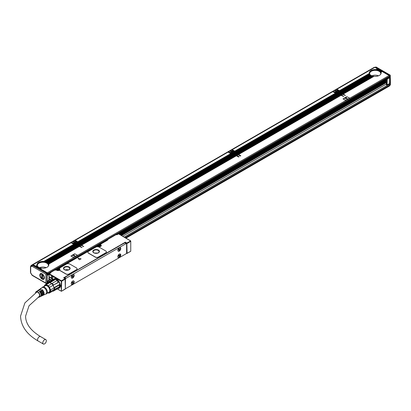 <?xml version="1.0" encoding="UTF-8"?>
<svg xmlns="http://www.w3.org/2000/svg" width="411" height="411" viewBox="0 0 411 411"><rect width="100%" height="100%" fill="white"/><g stroke="black" fill="none" stroke-linecap="round" stroke-linejoin="round"><path stroke-width="0.62" d="M60.196 287.048A5.179 2.99 60 0 1 60.098 287.217A5.179 2.99 60 0 1 59.472 287.818A5.179 2.99 60 0 1 59.41 287.854M54.226 278.884A5.179 2.99 60 0 1 54.293 278.848A5.179 2.99 60 0 1 55.321 278.607M60.417 285.614L59.97 287.294A5.179 2.99 60 0 1 59.343 287.895A5.179 2.99 60 0 1 58.3 288.137M54.396 278.792L54.853 278.566A5.256 3.036 -120 0 0 54.257 278.781A5.256 3.036 -120 0 0 53.62 279.393A5.256 3.036 -120 0 0 53.579 279.465L54.165 278.92L56.677 279.136M53.656 279.439A5.107 2.949 60 0 1 58.537 280.913A5.107 2.949 60 0 1 59.867 287.268A5.107 2.949 60 0 1 58.311 288.101M54.427 279.367A4.665 2.692 60 0 1 55.845 279.269A4.665 2.692 60 0 1 59.292 282.583A4.665 2.692 60 0 1 59.595 286.935A4.665 2.692 60 0 1 59.03 287.479L58.218 288.368L53.507 291.086A5.035 2.908 60 0 1 52.474 291.255M44.028 286.482A4.665 2.692 60 0 1 44.075 286.2L45.082 284.772A4.665 2.692 60 0 1 46.289 284.664L48.303 285.825L51.694 283.636A4.665 2.692 60 0 0 49.988 282.655L55.218 279.634L54.745 279.418A5.035 2.908 -120 0 0 53.404 279.537L48.693 282.254A5.035 2.908 60 0 1 50.034 282.136L54.745 279.418M56.877 280.646L56.924 280.615A4.665 2.692 60 0 1 58.403 282.455L58.218 282.316A5.035 2.908 -120 0 0 56.877 280.646L52.166 283.364A5.035 2.908 60 0 1 53.507 285.039L58.218 282.316M53.507 285.039L53.168 285.475A4.665 2.692 60 0 1 54.026 287.674L53.055 285.285L58.403 282.455M59.256 284.653L59.282 285.064L54.576 287.782L54.026 287.674L59.256 284.653A4.665 2.692 60 0 1 59.369 285.707A4.665 2.692 60 0 1 59.369 285.851M53.507 291.086L53.055 290.921L54.026 289.647A4.665 2.692 60 0 1 53.733 290.32A4.665 2.692 60 0 1 53.168 290.86L58.403 287.839M45.082 284.772L48.621 282.727A4.665 2.692 -120 0 0 48.508 282.783A4.665 2.692 -120 0 0 48.4 282.855M53.055 290.921L49.515 292.966L50.517 291.538L54.062 289.493A4.665 2.692 60 0 0 54.062 287.875L50.517 289.919L49.515 287.33L53.055 285.285A4.665 2.692 60 0 0 51.843 283.78L49.834 282.619A4.665 2.692 -120 0 1 49.988 282.655L50.034 282.136M51.694 283.636L52.166 283.364M54.026 289.647L59.282 286.852A5.035 2.908 -120 0 0 59.369 286.01A5.035 2.908 -120 0 0 59.282 285.064M48.508 282.783L48.693 282.254M48.621 282.727A4.665 2.692 60 0 1 49.834 282.619L46.289 284.664M54.576 287.782A5.035 2.908 60 0 1 54.576 289.575M47.794 292.853L48.303 293.074A4.665 2.692 60 0 0 49.515 292.966M44.167 286.4A4.367 2.523 60 0 1 48.657 286.662A4.367 2.523 60 0 1 50.234 291.193A4.367 2.523 60 0 1 47.866 292.812M48.303 285.825A4.665 2.692 60 0 1 48.878 286.441A4.665 2.692 60 0 1 49.515 287.33M50.517 289.919A4.665 2.692 60 0 1 50.517 291.538M43.361 286.868L45.323 285.732A3.699 2.137 60 0 1 48.745 287.428A3.699 2.137 60 0 1 49.474 291.712A3.699 2.137 60 0 1 49.027 292.144L47.059 293.279M42.122 287.51A3.925 2.266 60 0 1 42.225 287.371A3.925 2.266 60 0 1 45.975 288.512A3.925 2.266 60 0 1 46.993 293.392A3.925 2.266 60 0 1 46.058 294.009L45.636 294.081M39.579 289.375A3.488 2.014 60 0 1 39.81 289.169L42.107 287.597A3.699 2.137 60 0 1 45.559 289.169A3.699 2.137 60 0 1 46.33 293.526A3.699 2.137 60 0 1 45.801 293.999L43.294 295.206A3.488 2.014 60 0 1 43.001 295.298M35.541 292.843A3.144 1.814 60 0 1 35.803 292.021A3.144 1.814 60 0 1 36.117 291.697A3.144 1.814 60 0 1 39.05 293.033A3.144 1.814 60 0 1 39.708 296.737A3.144 1.814 60 0 1 39.256 297.138L40.35 296.614A3.237 1.87 60 0 0 40.812 296.203A3.237 1.87 60 0 0 39.322 291.502L39.846 291.163A3.283 1.896 60 0 1 41.362 295.935A3.283 1.896 60 0 1 40.895 296.357L41.547 296.038A3.339 1.927 60 0 0 42.025 295.612A3.339 1.927 60 0 0 40.478 290.752L40.997 290.413A3.386 1.957 60 0 1 42.58 295.345A3.386 1.957 60 0 1 42.092 295.781A3.386 1.957 60 0 1 41.799 295.874M40.895 296.357A3.283 1.896 60 0 1 40.597 296.449M39.256 297.138A3.144 1.814 60 0 1 38.172 297.138M42.092 295.781L42.749 295.463A3.442 1.988 60 0 0 43.242 295.026A3.442 1.988 60 0 0 41.629 290.002L42.153 289.663A3.488 2.014 60 0 1 43.792 294.754A3.488 2.014 60 0 1 43.294 295.206M39.81 289.169A3.488 2.014 60 0 1 41.105 289.056L40.581 289.395A3.442 1.988 60 0 0 39.307 289.508L38.711 289.919A3.386 1.957 60 0 1 39.954 289.806L39.43 290.145A3.339 1.927 60 0 0 38.213 290.264L37.612 290.669A3.283 1.896 60 0 1 38.804 290.556L38.28 290.896A3.237 1.87 60 0 0 37.113 291.014L36.117 291.697M40.997 290.413L40.997 291.05A2.625 1.516 60 0 1 42.307 294.235M39.846 291.163L39.846 291.712A2.625 1.516 60 0 1 41.09 295.16M36.07 292.504A2.625 1.516 60 0 1 36.127 292.406A2.625 1.516 60 0 1 36.44 292.103A2.625 1.516 60 0 1 38.87 293.305A2.625 1.516 60 0 1 39.384 296.346A2.625 1.516 60 0 1 39.071 296.655A2.625 1.516 60 0 1 38.752 296.763M42.153 289.663L42.153 290.387A2.625 1.516 60 0 1 43.484 293.238M126.567 243.759L125.103 242.824M125.103 242.618L125.365 242.166L63.607 277.821L63.869 277.97M70.348 274.204L72.11 273.13L70.348 274.204M116.981 247.181L118.615 246.256M44.558 343.868A2.517 1.454 -60 0 1 43.299 343.997A2.517 1.454 -60 0 1 42.914 341.978A2.517 1.454 -60 0 1 44.558 339.763A2.517 1.454 -60 0 1 45.816 339.635A2.517 1.454 -60 0 1 46.202 341.654A2.517 1.454 -60 0 1 44.558 343.868M58.578 288.132L59.574 287.757M65.072 289.061L65.334 288.907L65.072 278.663L65.441 278.966A0.37 0.37 0 0 0 65.257 278.648L63.792 277.8M58.48 268.989L58.845 268.301L58.48 268.696L59.107 269.056L59.369 268.604A1.998 1.156 180 0 1 59.549 268.722A0.74 0.426 180 0 1 59.395 268.46A0.74 0.426 180 0 1 59.405 268.404M77.078 268.845A2.219 1.284 180 0 1 77.083 268.907A2.219 1.284 180 0 1 76.431 269.811L69.105 274.045A2.219 1.284 180 0 1 65.966 274.045L65.966 273.921A2.219 1.284 0 0 0 69.105 273.921L76.431 269.693A2.219 1.284 0 0 0 77.083 268.784A2.219 1.284 0 0 0 76.431 267.88L69.731 264.011A2.219 1.284 0 0 0 66.592 264.011L59.616 268.039A0.74 0.426 0 0 0 59.395 268.342A0.74 0.426 0 0 0 59.549 268.599A1.998 1.156 0 0 1 59.955 269.297A1.998 1.156 0 0 1 59.698 269.863A0.74 0.426 0 0 0 59.605 270.073A0.74 0.426 0 0 0 59.821 270.376L65.966 273.921M59.61 270.135A0.74 0.426 180 0 0 59.605 270.191A0.74 0.426 180 0 0 59.821 270.495L65.966 274.045M81.116 258.863L77.998 258.113L81.116 258.858L79.302 259.778L77.998 258.113M106.387 251.922A2.219 1.284 180 0 1 106.387 251.984A2.219 1.284 180 0 1 105.74 252.893L98.414 257.122A2.219 1.284 180 0 1 95.27 257.122L95.27 256.998A2.219 1.284 0 0 0 98.414 256.998L105.74 252.77A2.219 1.284 0 0 0 106.387 251.866A2.219 1.284 0 0 0 105.74 250.957L99.041 247.088A2.219 1.284 0 0 0 95.902 247.088L88.571 251.321A2.219 1.284 0 0 0 87.923 252.226A2.219 1.284 0 0 0 88.571 253.135L95.27 256.998M87.923 252.287A2.219 1.284 180 0 0 87.923 252.349A2.219 1.284 180 0 0 88.571 253.253L95.27 257.122M126.521 253.227L127.091 253.253L126.829 243.009L130.755 240.938L130.755 241.349L127.091 243.466L126.567 243.466L126.829 243.009L125.365 242.166M118.758 246.312L71.992 273.151M58.121 288.424A5.405 3.118 -120 0 0 59.903 287.618A5.405 3.118 -120 0 0 59.949 287.551L59.513 282.342L54.678 278.576L53.646 279.233A5.297 3.057 -120 0 0 53.517 279.408L53.456 279.511M53.646 279.233L52.254 278.869A3.072 1.772 -120 0 0 51.103 277.821L50.579 277.517A3.072 1.772 -120 0 0 49.222 277.281L48.95 273.89L49.32 273.798L61.409 280.78L61.671 281.232L61.409 291.286L61.147 286.493L60.782 286.277L60.782 285.553L61.147 285.768L61.409 280.97M118.666 234.065L118.404 233.792L118.142 234.065M130.493 240.897L118.404 233.792L116.57 234.671M118.404 233.916L116.832 234.825L116.493 234.501A0.37 0.37 0 0 0 116.123 234.501L116.051 234.671M99.93 244.458L107.153 240.414L107.23 239.639L107.045 240.348M116.308 234.522L107.23 239.639A0.37 0.37 0 0 0 107.045 239.957L107.939 239.957L107.415 239.659L116.308 234.522M107.153 240.414L99.827 244.643L100.716 244.735A1.998 1.156 180 0 1 100.916 246.23A1.998 1.156 180 0 1 98.388 246.574A1.998 1.156 180 0 1 97.89 246.364L97.366 246.061L58.845 268.301L59.369 268.604M59.549 268.599L59.549 268.722A1.998 1.156 180 0 1 59.949 269.359M55.079 270.176L56.019 269.935L56.543 270.233A1.998 1.156 180 0 0 57.042 270.443A1.998 1.156 180 0 0 59.605 270.073L59.605 270.191M48.95 277.014L48.95 273.89L50.106 273.346L50.368 272.591L54.555 270.176M50.368 272.591L50.106 273.043L50.892 272.894L50.368 272.591M50.106 273.346L49.32 273.798M126.829 253.407L127.091 253.253L126.567 253.078M61.537 291.224L65.257 289.077A0.37 0.37 0 0 0 65.441 288.758L61.409 291.286L57.386 288.851M130.755 241.349L130.755 251.249L127.091 253.253M70.399 274.07L64.63 277.595A0.74 0.426 120 0 0 64.224 278.047M65.441 279.038A0.74 0.426 -60 0 1 65.94 278.35L126.069 243.631A0.74 0.426 -60 0 1 126.439 243.595L125.134 242.839A0.74 0.426 120 0 0 124.764 242.875L118.574 246.261M65.441 288.383A0.74 0.426 -60 0 0 65.57 288.537A0.74 0.426 -60 0 0 65.94 288.501L126.069 253.782A0.74 0.426 -60 0 0 126.593 252.878L126.593 243.934A0.74 0.426 -60 0 0 126.439 243.595M49.32 280.759L49.222 281.201A3.072 1.772 -120 0 0 49.618 281.72M49.222 281.201L49.058 282.044M52.31 276.582A0.997 0.575 -120 0 0 52.12 276.444L52.12 276.444A0.997 0.575 -120 0 0 51.416 276.85A0.997 0.575 -120 0 0 52.12 278.077A0.997 0.575 -120 0 0 52.829 277.666A0.997 0.575 -120 0 0 52.31 276.582M49.433 281.083A3.072 1.772 -120 0 0 49.829 281.602M49.217 277.286L49.443 277.353A2.887 1.665 -120 0 1 50.008 277.276M52.639 279.978A2.887 1.665 -120 0 0 51.426 278.036M49.058 276.649L49.058 277.255L49.058 276.649M60.782 286.277L61.465 286.493L61.465 285.768L61.147 285.768M61.465 286.493L61.147 286.493M69.156 267.001A3.329 1.921 0 0 0 65.529 266.585A3.329 1.921 0 0 0 63.469 268.362A3.329 1.921 0 0 0 64.445 269.719A3.329 1.921 0 0 0 68.077 270.14A3.329 1.921 0 0 0 70.132 268.362A3.329 1.921 0 0 0 69.156 267.001M98.465 250.083A3.329 1.921 0 0 0 94.833 249.662A3.329 1.921 0 0 0 92.778 251.44A3.329 1.921 0 0 0 93.754 252.801A3.329 1.921 0 0 0 97.381 253.217A3.329 1.921 0 0 0 99.441 251.44A3.329 1.921 0 0 0 98.465 250.083M118.589 251.306A2.07 1.197 120 0 0 120.464 249.754A2.07 1.197 120 0 0 120.331 247.622A2.07 1.197 120 0 0 119.997 247.525A2.07 1.197 120 0 0 118.121 249.081A2.07 1.197 120 0 0 118.255 251.213A2.07 1.197 120 0 0 118.589 251.306M72.012 278.201A2.07 1.197 120 0 0 73.888 276.644A2.07 1.197 120 0 0 73.749 274.512A2.07 1.197 120 0 0 73.415 274.42A2.07 1.197 120 0 0 71.54 275.971A2.07 1.197 120 0 0 71.678 278.103A2.07 1.197 120 0 0 72.012 278.201M118.589 254.743A2.07 1.197 120 0 0 118.255 257.615A2.07 1.197 120 0 0 119.997 256.901A2.07 1.197 120 0 0 120.331 254.029A2.07 1.197 120 0 0 118.589 254.743M72.012 281.633A2.07 1.197 120 0 0 71.678 284.51A2.07 1.197 120 0 0 73.415 283.796A2.07 1.197 120 0 0 73.749 280.918A2.07 1.197 120 0 0 72.012 281.633M60.941 286.19L60.941 285.645M52.146 276.459A0.925 0.534 -120 0 0 51.709 276.428A0.925 0.534 -120 0 0 51.57 277.168A0.925 0.534 -120 0 0 52.171 277.985A0.925 0.534 -120 0 0 52.634 278.031A0.925 0.534 -120 0 0 52.829 277.636M55.86 269.899L55.603 270.048M106.362 240.743L106.105 240.892M59.415 270.048A1.48 0.853 -0 0 0 59.436 269.904A1.48 0.853 -0 0 0 59.004 269.297L58.886 269.231M100.782 246.035L100.782 246.153A1.48 0.853 -0 0 0 100.782 246.035A1.48 0.853 -0 0 0 100.346 245.429L100.227 245.362M98.583 246.389A0.945 0.545 -0 0 0 100.017 246.389M57.242 270.258A0.945 0.545 -0 0 0 58.67 270.258M70.127 268.45L69.156 267.181A3.329 1.921 0 0 0 65.601 266.749A3.329 1.921 0 0 0 63.474 268.45M99.436 251.532L98.465 250.263A3.329 1.921 0 0 0 94.905 249.826A3.329 1.921 0 0 0 92.783 251.532M119.786 247.407C120.978 248.753 120.51 250.016 118.383 251.188A2.07 1.197 -60 0 1 118.157 251.142M73.641 274.461A2.07 1.197 -60 0 1 73.631 276.618A2.07 1.197 -60 0 1 71.802 278.077L71.581 278.031M118.157 257.548A2.07 1.197 120 0 0 119.786 256.783L120.218 253.977M71.581 284.438L73.209 283.672A2.07 1.197 120 0 0 73.641 280.867M68.894 267.335A2.959 1.711 0 0 0 65.668 266.965A2.959 1.711 0 0 0 63.839 268.542A2.959 1.711 0 0 0 64.707 269.75A2.959 1.711 0 0 0 67.933 270.119A2.959 1.711 0 0 0 69.762 268.542A2.959 1.711 0 0 0 68.894 267.335M98.203 250.412A2.959 1.711 0 0 0 94.977 250.042A2.959 1.711 0 0 0 93.148 251.624A2.959 1.711 0 0 0 94.016 252.832A2.959 1.711 0 0 0 97.243 253.202A2.959 1.711 0 0 0 99.072 251.624A2.959 1.711 0 0 0 98.203 250.412M68.447 269.965A2.959 1.711 0 0 0 65.154 269.965M97.756 253.042L94.463 253.042M117.906 250.761A1.927 1.11 120 0 0 118.121 250.962A1.927 1.11 120 0 0 119.899 250.083A1.927 1.11 120 0 0 120.279 247.854A1.927 1.11 120 0 0 120.048 247.628A1.927 1.11 120 0 0 119.765 247.54M71.329 277.656A1.927 1.11 120 0 0 71.545 277.851A1.927 1.11 120 0 0 73.322 276.973A1.927 1.11 120 0 0 73.697 274.743A1.927 1.11 120 0 0 73.466 274.522A1.927 1.11 120 0 0 73.189 274.435M117.906 257.168A1.927 1.11 120 0 0 118.121 257.368A1.927 1.11 120 0 0 119.899 256.49A1.927 1.11 120 0 0 120.279 254.26A1.927 1.11 120 0 0 120.048 254.034A1.927 1.11 120 0 0 119.765 253.947M71.329 284.058A1.927 1.11 120 0 0 71.545 284.258A1.927 1.11 120 0 0 73.322 283.379A1.927 1.11 120 0 0 73.697 281.15A1.927 1.11 120 0 0 73.466 280.929A1.927 1.11 120 0 0 73.189 280.841M52.526 280.045A2.774 1.603 -120 0 0 49.346 277.533A2.774 1.603 -120 0 0 48.801 278.427L51.961 280.369M49.294 278.499L48.801 279.331L51.277 280.764M118.979 248.691L119.765 249.025L118.877 249.595M118.666 249.6L118.979 250.14L119.19 249.657M118.902 249.611L118.507 249.508M119.19 248.814L118.979 248.573L118.404 249.569L118.717 249.626M72.403 275.581L73.184 275.915L72.295 276.485M72.089 276.49L72.403 277.035L72.608 276.552M72.326 276.5L71.93 276.398M72.608 275.704L72.403 275.462L71.827 276.459L72.141 276.521M118.979 255.097L119.765 255.431L118.877 256.002M118.666 256.002L118.979 256.546L119.19 256.063M118.902 256.017L118.507 255.914M119.19 255.216L118.979 254.974L118.404 255.971L118.717 256.032M72.403 281.987L73.184 282.321L72.295 282.891M72.089 282.896L72.403 283.441L72.608 282.958M72.326 282.907L71.93 282.804M72.608 282.11L72.403 281.869L71.827 282.866L72.141 282.927M98.959 245.927L98.83 245.218L99.981 245.336L99.642 245.927M98.959 245.686L98.83 246.004L99.77 246.004L99.642 245.686M57.617 269.796L57.483 269.087L58.634 269.21L58.295 269.796M57.617 269.554L57.483 269.873L58.429 269.873L58.295 269.554M51.909 280.4L49.325 278.91M48.801 278.545A2.625 1.516 60 0 1 50.43 277.749A2.625 1.516 60 0 1 52.341 280.148M49.906 281.556A2.625 1.516 60 0 1 48.801 279.331M119.139 249.025L118.877 249.477M72.557 275.915L72.295 276.367M119.139 255.431L118.877 255.883M72.557 282.321L72.295 282.773M99.015 245.624L99.585 245.624M58.09 269.282L57.617 269.708M47.332 272.832L389.083 75.526L382.225 71.565L381.012 72.269A5.924 3.416 180 0 1 381.136 72.958A5.924 3.416 180 0 1 374.02 76.307L343.313 94.032L345.358 95.511L342.789 94.335L341.587 95.028L343.627 96.513L341.063 95.331L238.642 154.464L240.795 155.795L240.163 155.944L238.123 154.767L236.916 155.461L239.068 156.791L238.437 156.94L236.392 155.764L81.64 245.11L83.68 246.59L81.116 245.413L79.909 246.107L81.953 247.586L79.39 246.41L48.683 264.139A5.924 3.416 180 0 1 48.806 264.828A5.924 3.416 180 0 1 41.691 268.172L40.478 268.876L47.332 272.832A0.591 0.344 60 0 1 47.753 273.556L47.753 274.286L49.998 272.986M349.555 98.065L346.848 96.647L343.185 98.763L343.185 99.066L345.8 100.274L349.463 98.157M343.093 98.974L345.8 100.392L349.463 98.28M77.412 255.19L74.704 253.767L71.041 255.883L71.041 256.187L73.656 257.394L77.319 255.277M70.949 256.094L73.656 257.512L77.319 255.401M389.083 75.526A0.591 0.344 60 0 1 389.5 76.251L389.5 76.975A0.591 0.344 60 0 1 389.376 77.247L116.77 234.635M377.555 68.95L374.889 67.332L336.686 89.382L336.799 89.757M378.13 69.279L377.622 68.909L376.409 69.608A5.924 3.416 180 0 1 376.99 69.695L377.298 69.757A5.924 3.416 180 0 1 377.812 69.885L378.089 69.968A5.924 3.416 180 0 1 378.541 70.132L378.783 70.23A5.924 3.416 180 0 1 379.183 70.425L379.399 70.543A5.924 3.416 180 0 1 379.749 70.764L380.288 70.451L379.399 70.543M378.706 69.613L378.197 69.243L377.298 69.757M379.281 69.947L378.772 69.572L378.089 69.968M379.856 70.276L379.348 69.906L378.783 70.23M381.007 70.944L380.499 70.569L379.81 70.882M381.583 71.273L381.074 70.903L380.237 71.144A5.924 3.416 180 0 0 379.934 70.898L379.877 70.928M382.158 71.606L381.649 71.237L380.632 71.581A5.924 3.416 180 0 0 380.391 71.298L380.339 71.329M381.012 72.269L380.93 72.074A5.924 3.416 180 0 0 380.756 71.755L380.714 71.776M373.907 76.369L373.681 76.261A5.924 3.416 180 0 1 373.126 76.158L342.738 93.703L343.313 94.032M373.029 76.215L372.828 76.086A5.924 3.416 180 0 1 372.34 75.948L342.163 93.369L342.738 93.703M372.253 75.999L372.073 75.855A5.924 3.416 180 0 1 371.642 75.686L341.587 93.035L342.163 93.369M371.565 75.727L371.41 75.578A5.924 3.416 180 0 1 371.025 75.377L341.012 92.706L341.587 93.035M369.314 73.261A5.924 3.416 180 0 1 373.193 70.348A5.924 3.416 180 0 1 379.399 71.144A5.924 3.416 180 0 1 381.11 73.261M340.868 92.701L370.82 75.249L341.012 92.706M340.801 92.583L339.44 91.797L339.44 92.403M342.789 94.335L341.377 94.91L337.452 92.737L337.452 93.246L234.773 152.229L234.773 152.83M342.723 94.376L342.009 93.883L340.801 94.576M342.147 94.042L341.428 93.549L340.226 94.242M341.572 93.708L340.853 93.22L339.65 93.914M340.996 93.379L340.277 92.886L339.075 93.58M340.421 93.045L339.702 92.552L338.5 93.246M339.27 92.383L337.924 92.917M338.135 93.035L339.337 92.341L339.846 92.711M338.695 92.049L338.659 91.648L339.101 91.391L339.101 91.992L339.101 91.689M337.559 92.706L338.762 92.007L339.126 92.218M341.063 95.331L238.437 154.341L234.979 152.347M340.996 95.373L340.277 94.879L237.861 154.012M340.421 95.039L339.702 94.545L237.286 153.678M339.846 94.705L339.126 94.217L236.705 153.344M339.27 94.376L338.551 93.883L236.13 153.015M338.695 94.042L337.976 93.549L235.554 152.681M338.119 93.708L337.452 93.246M234.773 152.229L234.953 152.121A1.11 0.642 180 0 0 235.267 151.762L336.378 93.384A1.11 0.642 180 0 0 337.01 93.205L337.544 93.379M238.123 154.767L236.705 155.343L232.888 153.133L232.734 153.657M238.051 154.803L237.337 154.315L236.13 155.009M237.476 154.474L236.762 153.981L235.554 154.675M236.9 154.14L236.186 153.647L234.979 154.341M236.325 153.806L235.611 153.318L234.404 154.012M235.75 153.478L235.03 152.984L233.828 153.678M234.599 152.81L233.253 153.344M233.463 153.467L234.666 152.774L235.174 153.144M234.023 152.481L233.987 152.075L234.429 151.818L234.429 152.121M232.888 153.133L234.09 152.44L234.455 152.651M236.392 155.764L81.429 244.992L77.766 242.875L77.766 243.482M236.325 155.805L235.611 155.312L80.854 244.658M235.75 155.471L235.03 154.978L80.279 244.324M235.174 155.137L234.455 154.644L79.703 243.995M234.599 154.803L233.88 154.315L79.128 243.661M234.023 154.474L233.304 153.981L78.552 243.327M233.448 154.14L232.78 153.678M77.766 242.875L77.946 242.767A1.11 0.642 180 0 0 78.265 242.408L231.712 153.817A1.11 0.642 180 0 0 232.338 153.632L77.977 242.993M81.116 245.413L79.703 245.989L75.881 243.78L75.727 244.304M81.049 245.454L80.33 244.961L79.128 245.655M80.469 245.12L79.755 244.627L78.552 245.321M79.893 244.786L79.179 244.293L77.977 244.992M79.318 244.453L78.604 243.964L77.396 244.658M78.742 244.124L78.028 243.631L76.821 244.324M77.592 243.456L76.246 243.995M76.456 244.113L77.658 243.42L78.167 243.79M77.016 243.127L76.98 242.721L77.427 242.464L77.427 242.767M75.881 243.78L77.083 243.086L77.453 243.297M79.39 246.41L48.601 263.939A5.924 3.416 180 0 0 48.426 263.621L48.303 263.451A5.924 3.416 180 0 0 48.061 263.168L47.907 263.014A5.924 3.416 180 0 0 47.604 262.763L47.419 262.629A5.924 3.416 180 0 0 47.07 262.408L77.083 245.079L47.07 262.408M79.318 246.451L78.604 245.958L48.303 263.451M78.742 246.117L78.028 245.624L47.907 263.014M78.167 245.783L77.453 245.29L47.419 262.629M77.016 245.12L76.302 244.627L46.453 262.1A5.924 3.416 180 0 1 46.854 262.29M76.441 244.786L75.778 244.324M77.083 245.079L77.592 245.454M37.021 265.311L35.731 266.215L37.021 265.311A5.924 3.416 180 0 1 36.964 264.828A5.924 3.416 180 0 1 43.72 261.442L44.08 261.478A5.924 3.416 180 0 1 44.66 261.566L74.704 244.463A1.11 0.642 180 0 0 75.331 244.278L45.76 261.838A5.924 3.416 180 0 1 46.212 261.997M41.578 268.239L41.352 268.126A5.924 3.416 180 0 1 40.797 268.023L39.903 268.542L40.478 268.876M40.699 268.08L40.499 267.957A5.924 3.416 180 0 1 40.011 267.813L39.322 268.208L39.903 268.542M39.924 267.864L39.749 267.725A5.924 3.416 180 0 1 39.312 267.551L38.747 267.88L39.322 268.208M39.235 267.597L39.081 267.448A5.924 3.416 180 0 1 38.696 267.242L38.172 267.546L38.747 267.88M36.985 265.131A5.924 3.416 180 0 1 40.864 262.218A5.924 3.416 180 0 1 47.07 263.014A5.924 3.416 180 0 1 48.781 265.131M47.435 274.569A0.591 0.344 -120 0 0 47.753 274.286M38.033 267.54L38.495 267.119L38.172 267.546M37.966 267.427L37.458 267.212L38.105 266.924M38.043 266.873L37.458 267.212M37.391 267.093L36.882 266.878L37.658 266.513A5.549 3.206 0 0 1 37.581 266.379M37.607 266.456L36.882 266.878M36.815 266.76L36.307 266.544L37.309 266.051M37.267 265.989L36.307 266.544M36.235 266.426L35.731 266.215M35.659 266.097L33.137 264.638L32.844 264.946M74.555 244.545L74.304 244.453A1.11 0.642 180 0 1 73.816 244.309L43.72 261.442M78.141 242.618A1.11 0.642 0 0 0 77.946 242.469L74.745 240.615L71.601 242.428L74.196 244.006L75.074 243.497L74.129 243.887M231.563 153.899L231.306 153.806A1.11 0.642 180 0 1 230.823 153.663L228.084 152.085L75.264 240.312L77.859 241.889L230.679 153.657L77.792 241.771M235.149 151.972A1.11 0.642 0 0 0 234.953 151.818L231.747 149.969L228.608 151.782L231.203 153.36L231.932 152.779A1.557 0.899 180 0 1 230.365 151.88A1.557 0.899 180 0 1 230.427 151.628A1.557 0.899 180 0 1 232.138 150.991A1.557 0.899 180 0 1 233.474 151.88A1.557 0.899 180 0 1 233.474 151.89L234.414 151.587M335.489 93.23L332.756 91.653L232.272 149.666L234.866 151.243L335.35 93.23L234.799 151.125M339.82 91.54A1.11 0.642 0 0 0 339.625 91.391L336.419 89.536L333.28 91.35L335.874 92.927L336.748 92.418L335.802 92.809M339.717 92.033L369.895 74.458A5.924 3.416 180 0 1 369.674 74.165L339.938 91.329L369.566 73.985A5.924 3.416 180 0 1 369.412 73.646L339.465 90.692L369.35 73.441A5.924 3.416 180 0 1 369.294 72.958A5.924 3.416 180 0 1 376.05 69.572L376.409 69.608M377.411 68.786L376.05 69.572M339.465 90.692L336.943 89.238M377.986 69.12L376.99 69.695M378.562 69.454L377.812 69.885M379.137 69.783L378.541 70.132M379.713 70.117L379.183 70.425M380.288 70.451L379.749 70.764M380.863 70.784L380.237 71.144M381.439 71.113L380.632 71.581M382.014 71.447L380.93 72.074M373.681 76.261L343.103 93.914M372.828 76.086L342.527 93.58M372.073 75.855L341.952 93.246M371.41 75.578L341.377 92.917M370.82 75.249A5.924 3.416 180 0 1 370.491 75.018L340.436 92.372M339.861 92.038L370.039 74.617A5.924 3.416 180 0 0 370.316 74.879L370.434 75.054M380.555 74.432A5.549 3.206 0 0 0 380.766 73.564A5.549 3.206 0 0 0 379.137 71.298A5.549 3.206 0 0 0 373.09 70.6A5.549 3.206 0 0 0 369.664 73.564A5.549 3.206 0 0 0 369.869 74.432M339.948 91.324L339.948 91.324A1.11 0.642 180 0 1 339.625 91.689L339.44 91.797M369.895 74.458L339.65 91.92M370.316 74.879L340.226 92.249M339.101 91.391L338.053 91.756A1.557 0.899 180 0 1 337.118 92.295L336.018 92.927L337.452 92.737M342.214 94.001L341.012 94.7M341.639 93.672L340.436 94.366M341.063 93.338L339.861 94.032M340.488 93.004L339.286 93.703M339.912 92.675L338.71 93.369M337.611 93.338L235.19 152.471M340.488 94.998L238.067 154.13M339.912 94.669L237.491 153.801M339.337 94.335L236.916 153.467M338.762 94.001L236.34 153.133M338.186 93.672L235.765 152.805M234.429 151.818L233.381 152.183A1.557 0.899 180 0 1 232.446 152.728L231.347 153.36L232.78 153.169M237.543 154.433L236.34 155.127M236.967 154.099L235.765 154.798M236.392 153.771L235.19 154.464M235.816 153.437L234.614 154.13M235.241 153.103L234.039 153.801M232.939 153.771L78.182 243.117M235.816 155.43L81.065 244.776M235.241 155.101L80.489 244.447M234.666 154.767L79.909 244.113M234.09 154.433L79.333 243.78M233.515 154.099L78.758 243.451M77.427 242.464L76.374 242.829A1.557 0.899 180 0 1 75.439 243.374L74.345 244.006L75.778 243.815M80.541 245.079L79.333 245.778M79.965 244.751L78.758 245.444M79.39 244.417L78.182 245.11M78.814 244.083L77.607 244.776M78.234 243.749L77.032 244.447M75.932 244.417L45.76 261.838M44.969 261.627A5.924 3.416 180 0 1 45.482 261.756M78.814 246.076L48.426 263.621M78.234 245.747L48.061 263.168M77.658 245.413L47.604 262.763M76.508 244.751L46.453 262.1M41.352 268.126L40.268 268.753M40.499 267.957L39.692 268.424M39.749 267.725L39.117 268.09M39.081 267.448L38.542 267.756M38.495 267.119A5.924 3.416 180 0 1 38.161 266.888L37.596 267.212M37.987 266.749A5.924 3.416 180 0 1 37.709 266.487L37.021 266.883M37.565 266.328A5.924 3.416 180 0 1 37.344 266.03L36.445 266.549M37.237 265.85A5.924 3.416 180 0 1 37.082 265.516L35.87 266.215M48.226 266.297A5.549 3.206 0 0 0 48.436 265.429A5.549 3.206 0 0 0 46.808 263.163A5.549 3.206 0 0 0 40.761 262.47A5.549 3.206 0 0 0 37.334 265.429A5.549 3.206 0 0 0 37.54 266.297M43.838 261.53L73.672 244.309L71.077 242.731L33.137 264.638M344.608 98.311L347.413 99.005L346.247 97.489L344.608 98.311L347.413 98.974M75.059 256.202L73.867 254.584L72.464 255.457L75.27 256.125M389.5 85.611L389.71 76.009L389.448 75.557L375.002 67.399M389.309 77.289L389.607 77.761L389.607 83.561L386.725 84.923L386.987 85.072M389.345 83.716L389.607 83.561M339.943 91.242L339.923 91.098A1.11 0.642 180 0 0 339.676 90.816L339.625 91.391M338.109 91.72L339.013 91.114L338.145 91.458A1.557 0.899 180 0 1 338.145 91.458A1.557 0.899 180 0 0 336.809 90.564A1.557 0.899 180 0 0 335.099 91.196A1.557 0.899 180 0 0 335.037 91.448A1.557 0.899 180 0 0 336.604 92.347M333.136 91.874L333.28 91.35M335.874 92.927L335.962 93.374A1.11 0.642 180 0 1 335.494 93.23L235.005 151.248A1.11 0.642 180 0 1 235.251 151.525L336.095 93.461L235.251 151.525M232.128 150.19L232.272 149.666M234.866 151.243L234.953 151.818M228.465 152.301L228.608 151.782M231.203 153.36L231.29 153.801M75.121 240.836L75.264 240.312M230.823 153.663L77.859 241.889M78.275 242.398L78.244 242.177A1.11 0.642 180 0 0 77.998 241.894L77.946 242.469M76.431 242.798L77.335 242.192L76.467 242.536A1.557 0.899 180 0 0 76.467 242.526A1.557 0.899 180 0 0 75.136 241.637A1.557 0.899 180 0 0 73.42 242.274A1.557 0.899 180 0 0 73.358 242.526A1.557 0.899 180 0 0 74.93 243.425M71.457 242.947L71.601 242.428M74.196 244.006L74.283 244.447M31.832 274.337L31.395 274.091L32.058 275.072L45.868 283.045L45.868 274.224L32.058 266.251L32.289 265.265L32.998 264.982L47.178 273.166L47.178 283.2M31.323 265.393A2.219 1.284 60 0 1 31.57 265.172L373.84 67.558A2.219 1.284 60 0 1 374.58 67.507M31.57 265.172A2.219 1.284 60 0 1 32.454 265.167M369.566 73.985L339.923 91.098M378.505 75.799A5.549 3.206 0 0 0 371.919 75.799M338.572 91.874L337.328 92.593M233.905 152.306L232.657 153.026M76.898 242.952L75.65 243.672M73.816 244.309L44.08 261.478M74.304 244.453L44.66 261.566M46.176 267.669A5.549 3.206 0 0 0 39.59 267.669M72.464 255.457L75.059 256.171M375.978 67.003L375.084 67.353M231.932 152.779L231.136 153.241M233.438 152.152L233.474 151.89M231.306 153.806L78.244 242.177M32.356 265.218A1.927 1.11 -120 0 0 31.611 265.229L31.087 265.527A1.927 1.11 60 0 1 31.832 265.516L31.847 265.516A0.74 0.606 -120 0 0 31.693 266.462A0.776 0.447 60 0 1 31.395 266.467A0.74 0.488 111.3 0 1 31.832 265.516L32.371 265.218M121.255 235.436L386.355 82.385M386.355 80.684L119.786 234.589M386.355 80.967L120.027 234.727L386.355 80.972M120.182 234.82L386.355 81.142M120.361 234.922L386.355 81.352M386.355 82.303L121.188 235.4M338.078 91.823C337.652 90.543 336.655 90.374 335.099 91.319A1.557 0.899 0 0 0 335.037 91.509M233.412 152.255C232.98 150.976 231.984 150.806 230.427 151.751A1.557 0.899 0 0 0 230.371 151.942M76.467 242.603A1.557 0.899 0 0 0 75.095 241.755A1.557 0.899 0 0 0 73.42 242.398L73.364 242.588M389.972 85.288L390.234 85.134L390.234 75.403L375.608 67.05L376.193 67.05L390.265 75.172L390.45 84.743L389.71 85.437M124.214 237.147L389.083 84.347A0.591 0.344 60 0 1 389.5 85.072L389.5 85.801A0.591 0.344 60 0 1 389.376 86.069L125.961 238.154M31.693 266.462L32.998 264.982M47.178 273.166L46.654 273.469L46.916 273.921L45.868 274.224L46.654 273.469L32.289 265.265L32.813 264.961M31.395 266.467A1.187 0.683 60 0 0 30.691 267.011L30.691 272.729A0.74 0.426 180 0 1 30.471 272.431L32.135 275.37L46.207 283.492L46.654 283.498L45.868 283.045L46.916 283.349L46.916 273.921L47.435 273.618M32.058 275.072L32.474 275.313M47.733 283.241A0.591 0.344 -120 0 0 47.753 283.107L47.753 282.383A0.591 0.344 -120 0 0 47.435 281.73M386.355 82.637L121.471 235.565M386.355 84.039L122.689 236.268M47.435 281.473L49.166 280.477M42.097 279.12A3.257 1.88 60 0 1 39.795 275.129A3.257 1.88 60 0 1 42.097 273.798L42.097 273.798A3.257 1.88 60 0 1 44.403 277.79A3.257 1.88 60 0 1 43.088 279.434A3.257 1.88 60 0 1 42.097 279.12M338.006 91.817A1.48 0.853 0 0 0 338.012 91.812A1.48 0.853 0 0 0 338.068 91.571A1.48 0.853 0 0 0 336.799 90.723A1.48 0.853 0 0 0 335.171 91.329A1.48 0.853 0 0 0 335.109 91.571A1.48 0.853 0 0 0 335.176 91.817M233.335 152.25A1.48 0.853 0 0 0 233.34 152.245A1.48 0.853 0 0 0 233.397 152.003A1.48 0.853 0 0 0 232.128 151.156A1.48 0.853 0 0 0 230.499 151.762A1.48 0.853 0 0 0 230.437 152.003A1.48 0.853 0 0 0 230.504 152.25M76.328 242.896A1.48 0.853 0 0 0 76.333 242.891A1.48 0.853 0 0 0 76.395 242.649A1.48 0.853 0 0 0 75.126 241.802A1.48 0.853 0 0 0 73.492 242.408A1.48 0.853 0 0 0 73.43 242.649A1.48 0.853 0 0 0 73.497 242.896M41.953 278.381A2.887 1.665 -120 0 0 42.359 278.663A2.887 1.665 -120 0 0 42.441 278.709M43.104 278.93A2.887 1.665 -120 0 0 43.237 278.941A2.887 1.665 -120 0 0 43.802 278.807A2.887 1.665 -120 0 0 44.398 277.63M42.359 273.952L42.097 273.798M42.235 273.885A2.887 1.665 -120 0 0 40.915 273.808A2.887 1.665 -120 0 0 40.458 274.353M336.121 91.961L336.064 91.15L336.953 91.602M336.953 91.9L337.323 91.268L336.85 91.299M336.953 91.571L337.061 91.961M336.121 91.72L336.064 91.992L337.112 91.992L337.061 91.72M231.45 152.394L231.393 151.577L232.282 152.034M232.39 152.214L232.652 151.7L232.179 151.731M232.282 152.003L232.39 152.394M231.45 152.152L231.393 152.424L232.441 152.424L232.39 152.152M74.442 243.04L74.391 242.223L75.275 242.68M75.275 242.978L75.645 242.346L75.177 242.377M75.275 242.649L75.383 243.04M74.442 242.798L74.391 243.071L75.434 243.071L75.383 242.798M336.326 91.299L336.229 91.602M336.326 91.663L336.85 91.663M231.655 151.731L231.557 152.034M231.655 152.091L232.179 152.091M74.653 242.377L74.55 242.68M74.653 242.737L75.177 242.737M42.723 274.26L42.544 274.363A2.774 1.603 -120 0 1 44.075 276.798A2.774 1.603 -120 0 1 43.592 278.802A2.774 1.603 -120 0 1 42.544 278.828L42.544 274.363M41.758 278.37A2.625 1.516 60 0 1 41.239 277.862A2.625 1.516 60 0 1 40.242 275.385A2.625 1.516 60 0 1 41.758 274.152L41.758 278.37L42.384 278.134A2.774 1.603 -120 0 0 42.441 278.17M42.112 273.829L41.865 273.973A2.774 1.603 -120 0 0 40.817 273.993A2.774 1.603 -120 0 0 40.242 275.267A2.774 1.603 -120 0 0 40.242 275.329M42.384 278.134L42.384 273.988M42.441 274.548A2.625 1.516 60 0 1 43.956 277.533A2.625 1.516 60 0 1 42.441 278.766M39.785 291.753A2.517 1.454 60 0 1 41.105 294.497A2.517 1.454 60 0 1 41.079 294.826M36.908 291.98L24.886 302.912L20.55 316.131C20.93 326.077 26.766 334.359 38.069 340.976A2.517 1.454 -60 0 1 37.545 339.82A2.517 1.454 -60 0 1 39.322 336.737A2.517 1.454 -60 0 1 40.581 336.614C30.635 330.583 25.636 323.755 25.585 316.131L29.042 305.753L39.364 296.377M61.409 280.78L65.072 278.663L63.607 277.821M61.671 281.232L65.441 278.966L65.334 288.604M49.058 274.255L61.147 281.232M100.716 244.735L100.454 245.187L99.827 244.822L99.827 245.12M100.454 245.495L100.454 245.187A1.629 0.94 180 0 1 100.931 245.85C101.209 246.271 100.397 246.492 98.491 246.523L97.89 246.364M98.147 246.492L97.253 246.004L58.588 268.326L58.413 268.958M59.107 269.364L59.107 269.056A1.629 0.94 180 0 1 59.585 269.719C59.862 270.14 59.05 270.366 57.15 270.392L56.543 270.233M56.805 270.361L55.906 269.873M65.94 278.35L64.63 277.595M126.069 243.631L124.764 242.875M99.888 244.488L98.804 245.11M98.373 245.362L97.289 245.984M58.542 268.357L57.458 268.979M57.026 269.231L55.947 269.852M98.219 245.819A1.089 0.632 0 0 0 98.208 245.912A1.089 0.632 0 0 0 99.143 246.533A1.089 0.632 0 0 0 100.351 246.091A1.089 0.632 0 0 0 100.392 245.912A1.089 0.632 0 0 0 100.382 245.819M56.877 269.693A1.089 0.632 0 0 0 56.867 269.78A1.089 0.632 0 0 0 57.802 270.407A1.089 0.632 0 0 0 59.004 269.96A1.089 0.632 0 0 0 59.05 269.78A1.089 0.632 0 0 0 59.035 269.693M98.255 245.552A1.089 0.632 0 0 0 98.208 245.732A1.089 0.632 0 0 0 99.143 246.353A1.089 0.632 0 0 0 100.351 245.906L100.017 245.254M98.583 245.254L98.311 245.465M56.908 269.421A1.089 0.632 0 0 0 56.867 269.601A1.089 0.632 0 0 0 57.802 270.222A1.089 0.632 0 0 0 59.004 269.78L58.675 269.123M57.237 269.123L56.965 269.339M100.207 245.763A0.945 0.545 0 0 0 99.565 245.084A0.945 0.545 0 0 0 98.393 245.454A0.945 0.545 0 0 0 99.036 246.132A0.945 0.545 0 0 0 100.207 245.763M58.86 269.631A0.945 0.545 0 0 0 58.223 268.958A0.945 0.545 0 0 0 57.052 269.328A0.945 0.545 0 0 0 57.689 270.001A0.945 0.545 0 0 0 58.86 269.631M99.431 245.413L99.431 245.716M99.169 245.716L99.169 245.413M57.828 269.585L57.828 269.282M47.753 273.556L389.5 76.251M345.358 95.213L345.358 95.511M343.627 96.21L343.627 96.513M240.687 155.641L240.687 155.944M238.955 156.637L238.955 156.94M83.68 246.287L83.68 246.59M81.953 247.288L81.953 247.586M55.079 270.053L107.045 240.05M116.575 234.547L389.5 76.975M376.168 69.665L377.478 68.904M377.093 69.793L378.053 69.238M377.904 69.988L378.629 69.572M378.618 70.24L379.204 69.901M379.255 70.538L379.779 70.235M380.288 71.273L380.935 70.898M380.673 71.714L381.511 71.231M380.961 72.213L382.086 71.565M343.175 94.032L373.789 76.354M342.599 93.698L372.921 76.189M342.024 93.364L372.161 75.963M341.443 93.03L371.482 75.691M340.293 92.367L370.373 75.002M337.416 92.701L338.623 92.002M338.659 91.648L338.659 92.043M341.443 95.028L342.651 94.33M340.868 94.694L342.075 94.001M340.293 94.36L341.5 93.667M339.717 94.032L340.925 93.333M339.142 93.698L340.349 93.004M338.566 93.364L339.769 92.67M337.991 93.03L339.193 92.336M336.928 92.645L336.928 93.246M235.046 152.466L337.467 93.333M238.503 154.459L340.925 95.326M237.928 154.13L340.349 94.998M237.353 153.796L339.769 94.664M236.777 153.462L339.193 94.33M236.202 153.133L338.618 94.001M235.626 152.8L338.042 93.667M232.744 153.133L233.951 152.435M233.987 152.075L233.987 152.476M236.777 155.456L237.979 154.762M236.202 155.127L237.404 154.428M235.626 154.793L236.828 154.099M235.046 154.459L236.253 153.765M234.47 154.13L235.678 153.431M233.895 153.796L235.102 153.103M233.32 153.462L234.527 152.769M232.261 153.072L232.261 153.673M78.044 243.112L232.796 153.765M81.496 245.105L236.253 155.759M80.921 244.776L235.678 155.43M80.345 244.442L235.102 155.096M79.77 244.108L234.527 154.762M79.195 243.78L233.951 154.428M78.619 243.446L233.371 154.099M75.737 243.78L76.944 243.081M76.98 242.721L76.98 243.122M79.77 246.102L80.972 245.408M79.195 245.773L80.397 245.079M78.619 245.439L79.821 244.745M78.044 245.105L79.246 244.411M77.468 244.776L78.671 244.077M76.893 244.442L78.095 243.749M76.318 244.108L77.52 243.415M75.254 243.723L75.254 244.319M45.575 261.858L75.794 244.411M48.632 264.083L79.246 246.405M48.344 263.585L78.671 246.076M47.959 263.143L78.095 245.742M47.481 262.752L77.52 245.408M46.926 262.408L76.944 245.079M46.289 262.11L76.369 244.745M40.335 268.871L41.46 268.224M39.759 268.537L40.597 268.059M39.184 268.208L39.831 267.833M38.608 267.874L39.153 267.561M336.486 92.901L336.486 93.374M231.814 153.329L231.814 153.801M74.807 243.98L74.807 244.447M339.537 90.81L369.371 73.59M44.763 261.663L74.417 244.54M389.448 75.557L389.972 75.254L390.234 75.706L389.71 76.009M375.793 67.07L375.269 67.368M386.463 84.471L386.463 78.969L386.725 79.123L386.951 78.65M386.725 84.923L386.463 84.774L386.725 84.923L386.725 79.123L387.249 79.123L386.987 78.671L389.345 77.309M387.054 85.103L387.249 79.123L389.607 77.761M233.463 152.049L234.342 151.546M78.265 242.32L231.424 153.894M46.207 283.492L47.435 283.045M47.363 283.215L46.654 283.498M49.037 280.189L47.435 281.114M47.435 275.313L48.95 274.435M47.435 274.707L49.469 273.587M386.355 80.227L119.39 234.362L386.355 80.227M386.355 79.606L118.851 234.049M386.355 79.39L118.666 233.941M386.355 79.323L118.609 233.91M386.355 80.32L119.467 234.404M120.485 234.994L386.355 81.491M386.355 81.671L120.639 235.082M386.355 81.938L120.87 235.215M374.996 67.394L375.151 67.306A1.927 1.11 -120 0 0 374.406 67.317L374.154 67.461M386.355 78.994L386.355 84.62A0.37 0.37 0 0 0 386.54 84.943L386.802 85.092A0.37 0.37 0 0 0 387.172 85.092L389.53 83.731M47.435 281.597L49.217 280.569M124.322 237.209L389.083 84.347M47.753 282.383L48.95 281.689M125.16 237.692L389.5 85.072M47.753 283.107L48.555 282.64M125.787 238.051L389.5 85.801M31.395 274.091A1.187 0.683 60 0 1 30.691 272.729M30.471 272.431L30.471 266.713L31.087 265.527M30.691 267.011A0.74 0.426 180 0 1 30.471 266.713M59.369 285.707L59.369 286.01M41.953 287.7L42.225 287.371M43.299 343.997L38.069 340.976M45.816 339.635L40.581 336.614M130.755 251.265L127.014 253.423A0.37 0.37 0 0 1 126.645 253.423L126.475 253.325M130.755 240.923L118.404 233.792M55.911 269.873L55.002 270.006A0.37 0.37 0 0 0 54.632 270.006L50.183 272.575A0.37 0.37 0 0 0 49.998 272.894L49.998 273.284M61.285 291.224L57.278 288.912M99.76 245.09L99.935 244.453M48.95 282.105L49.238 280.615M106.182 240.728L55.68 269.883M100.392 245.912L99.282 246.605L98.44 246.343L98.208 245.732L99.318 245.038L100.166 245.3L100.392 245.912M59.05 269.78L57.941 270.474L57.093 270.212L56.867 269.601L57.972 268.907L58.819 269.169L59.05 269.78M49.793 277.271L49.346 277.533M118.979 255.221L119.267 255.385M72.403 282.116L72.685 282.28M47.63 274.553L49.998 273.187M55.279 270.14L55.629 269.935M106.254 240.707L107.045 240.25M339.209 91.237L339.209 91.843M234.537 151.669L234.537 152.275M77.535 242.315L77.535 242.922M390.45 84.743L389.633 85.606M49.084 280.287L47.435 281.237M120.505 235.005L386.355 81.517M375.505 67.26L374.406 67.317M44.147 278.483L43.592 278.802M41.367 273.675L40.817 273.993"/></g></svg>

